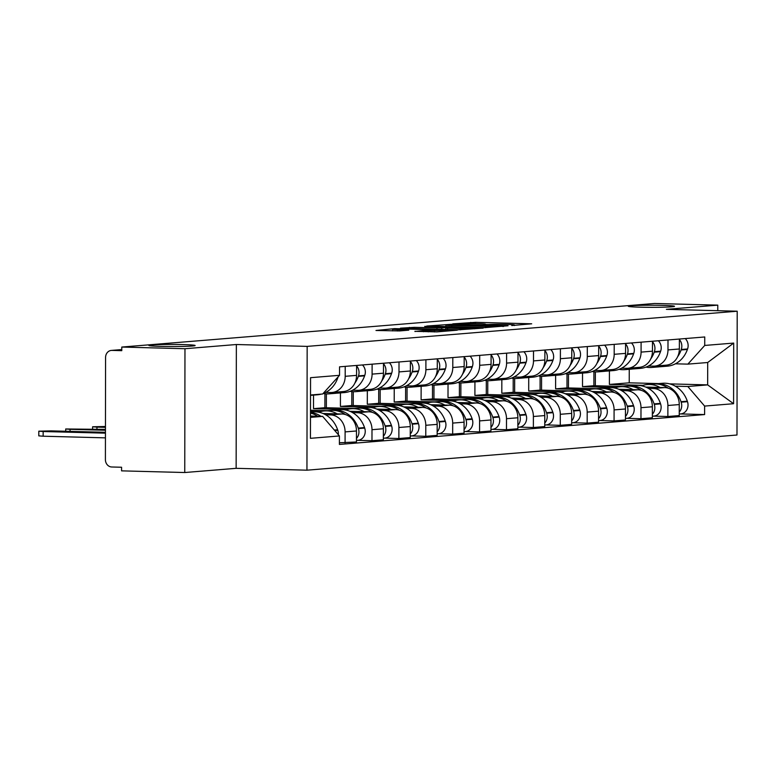 <?xml version="1.0" encoding="UTF-8"?>
<svg xmlns="http://www.w3.org/2000/svg" width="776" height="776" viewBox="0 0 776 776"><rect width="100%" height="100%" fill="white"/><g stroke="black" fill="none" stroke-linecap="round" stroke-linejoin="round"><path stroke-width="1.16" d="M511.762 325.542L531.686 323.805L475.581 322.331L452.796 323.854L459.479 323.786A11.349 0.514 0.1 0 1 474.873 323.602L479.549 323.728A11.349 0.514 0.1 0 1 485.475 324.184A11.349 0.514 0.1 0 1 484.108 324.436L488.463 324.543A11.349 0.514 0.1 0 1 503.857 324.368L508.532 324.494A11.349 0.514 0.1 0 1 514.459 324.95A11.349 0.514 0.1 0 1 513.091 325.192L511.762 325.542M183.049 344.583A23.125 1.048 0.1 0 0 148.885 345.446A23.125 1.048 0.1 0 0 160.971 346.387A23.125 1.048 0.1 0 0 195.135 345.533A23.125 1.048 0.1 0 0 183.049 344.583M662.394 305.375A23.125 1.048 0.1 0 0 628.24 306.239A23.125 1.048 0.1 0 0 640.326 307.18A23.125 1.048 0.1 0 0 674.49 306.326A23.125 1.048 0.1 0 0 662.394 305.375M414.917 331.323L436.888 331.895L457.287 330.188L394.528 328.626L375.982 330.479L399.805 330.925L408.777 330.149L392.54 329.363L406.546 329.014L448.441 330.372L423.463 330.625L414.917 331.478M307.16 346.387L236.36 344.515L184.969 348.725L121.783 347.056L654.595 303.474L717.781 305.143L666.39 309.343L737.2 311.215L307.16 346.387L306.947 470.188L736.987 435.016L737.2 311.215M484.719 327.647L508.076 325.745L451.971 324.261L426.761 326.027L484.719 327.647M483.176 328.112L458.393 329.8L400.445 328.18L414.229 327.346L441.786 327.889L447.888 327.356L424.724 326.386L483.176 328.112M184.969 348.725L184.756 472.526L121.57 470.857L121.58 467.249L111.734 466.987A7.226 6.344 -94.7 0 1 105.4 459.605L105.575 357.455A7.226 6.344 -94.7 0 1 111.337 350.422L121.783 349.569L111.938 350.403A7.226 6.344 -94.7 0 0 111.337 350.422M184.756 472.526L236.137 468.326L306.947 470.188M121.783 347.056L121.783 350.665L111.938 350.403M717.771 310.701L717.781 305.143M668 339.966L667.981 349.918A16.616 14.589 85.3 0 1 654.731 366.097L666.109 365.166A16.616 14.589 -94.7 0 0 679.359 348.987L679.378 339.034M623.283 386.487L593.882 385.711L593.912 371.772M648.416 388.378L653.305 388.514A16.616 14.589 85.3 0 1 667.884 405.499L679.262 404.568A16.616 14.589 -94.7 0 0 664.692 387.583L645.768 387.079M679.262 404.568L679.242 415.577L667.864 416.508L653.557 416.13M654.731 366.097A16.616 14.589 85.3 0 1 653.343 366.136L648.493 366M667.884 405.499L667.864 416.508M582.524 373.11L582.504 386.642L616.066 387.525M641.102 342.168L641.083 352.11A16.616 14.589 85.3 0 1 627.832 368.29L639.211 367.358A16.616 14.589 -94.7 0 0 652.461 351.179L652.48 341.236M596.375 388.689L566.984 387.913L567.004 373.964M626.659 418.332L640.966 418.71L652.344 417.779L652.364 406.769A16.616 14.589 -94.7 0 0 637.785 389.775L618.87 389.28M627.832 368.29A16.616 14.589 85.3 0 1 626.445 368.328L621.595 368.202M621.518 390.58L626.407 390.706A16.616 14.589 85.3 0 1 640.986 407.701L640.966 418.71M555.626 375.303L555.606 388.844L589.168 389.727M614.204 344.369L614.185 354.312A16.616 14.589 85.3 0 1 600.934 370.491L612.312 369.56A16.616 14.589 -94.7 0 0 625.563 353.381L625.582 343.438M569.477 390.891L540.086 390.115L540.106 376.166M599.761 420.534L614.068 420.912L625.446 419.981L625.466 408.971A16.616 14.589 -94.7 0 0 610.887 391.977L591.972 391.482M600.934 370.491A16.616 14.589 85.3 0 1 599.547 370.53L594.688 370.404M594.62 392.782L599.508 392.908A16.616 14.589 85.3 0 1 614.088 409.903L614.068 420.912M528.728 377.505L528.708 391.046L562.26 391.928M587.306 346.571L587.287 356.514A16.616 14.589 85.3 0 1 574.036 372.693L585.414 371.762A16.616 14.589 -94.7 0 0 598.665 355.583L598.684 345.64M542.579 393.083L513.188 392.316L513.208 378.368M572.863 422.726L587.17 423.104L598.548 422.173L598.568 411.164A16.616 14.589 -94.7 0 0 583.988 394.179L565.073 393.684M574.036 372.693A16.616 14.589 85.3 0 1 572.649 372.732L567.789 372.606M567.722 394.984L572.61 395.11A16.616 14.589 85.3 0 1 587.189 412.095L587.17 423.104M501.829 379.707L501.81 393.238L535.362 394.13M560.408 348.773L560.388 358.716A16.616 14.589 85.3 0 1 547.138 374.895L558.516 373.964A16.616 14.589 -94.7 0 0 571.767 357.785L571.786 347.842M515.681 395.285L486.29 394.509L486.31 380.57M545.965 424.928L560.272 425.306L571.65 424.375L571.669 413.365A16.616 14.589 -94.7 0 0 557.09 396.381L538.175 395.876M547.138 374.895A16.616 14.589 85.3 0 1 545.751 374.934L540.891 374.808M540.823 397.186L545.712 397.312A16.616 14.589 85.3 0 1 560.291 414.297L560.272 425.306M474.931 381.908L474.902 395.44L508.464 396.332M533.5 350.965L533.49 360.918A16.616 14.589 85.3 0 1 520.24 377.097L531.618 376.166A16.616 14.589 -94.7 0 0 544.868 359.986L544.888 350.044M488.783 397.487L459.392 396.711L459.411 382.772M519.066 427.13L533.374 427.508L544.752 426.577L544.771 415.567A16.616 14.589 -94.7 0 0 530.192 398.583L511.277 398.078M520.24 377.097A16.616 14.589 85.3 0 1 518.853 377.136L513.993 377M513.925 399.378L518.814 399.514A16.616 14.589 85.3 0 1 533.393 416.499L533.374 427.508M448.033 384.11L448.004 397.642L481.566 398.524M506.602 353.167L506.592 363.11A16.616 14.589 85.3 0 1 493.342 379.289L504.72 378.368A16.616 14.589 -94.7 0 0 517.97 362.179L517.99 352.236M461.885 399.688L432.484 398.912L432.513 384.964M492.168 429.332L506.476 429.71L517.854 428.779L517.873 417.769A16.616 14.589 -94.7 0 0 503.294 400.785L484.379 400.28M493.342 379.289A16.616 14.589 85.3 0 1 491.955 379.328L487.095 379.202M487.027 401.58L491.916 401.706A16.616 14.589 85.3 0 1 506.495 418.7L506.476 429.71M421.135 386.303L421.106 399.844L454.668 400.726M479.704 355.369L479.684 365.312A16.616 14.589 85.3 0 1 466.434 381.491L477.822 380.56A16.616 14.589 -94.7 0 0 491.072 364.38L491.092 354.438M434.987 401.89L405.586 401.114L405.615 387.166M465.27 431.534L479.578 431.912L490.956 430.981L490.975 419.971A16.616 14.589 -94.7 0 0 476.396 402.977L457.471 402.482M466.434 381.491A16.616 14.589 85.3 0 1 465.057 381.53L460.197 381.404M460.12 403.782L465.018 403.908A16.616 14.589 85.3 0 1 479.587 420.902L479.578 431.912M394.237 388.504L394.208 402.046L427.77 402.928M452.806 357.571L452.786 367.514A16.616 14.589 85.3 0 1 439.536 383.693L450.924 382.762A16.616 14.589 -94.7 0 0 464.174 366.582L464.184 356.64M408.089 404.092L378.688 403.316L378.717 389.368M438.372 433.735L452.67 434.104L464.058 433.173L464.077 422.173A16.616 14.589 -94.7 0 0 449.498 405.179L430.573 404.684M439.536 383.693A16.616 14.589 85.3 0 1 438.159 383.732L433.299 383.606M433.221 405.984L438.12 406.11A16.616 14.589 85.3 0 1 452.689 423.095L452.67 434.104M367.339 390.706L367.31 404.248L400.872 405.13M425.908 359.773L425.888 369.715A16.616 14.589 85.3 0 1 412.638 385.895L424.016 384.964A16.616 14.589 -94.7 0 0 437.276 368.784L437.286 358.842M381.191 406.285L351.79 405.509L351.819 391.57M411.474 435.928L425.772 436.306L437.16 435.375L437.179 424.365A16.616 14.589 -94.7 0 0 422.6 407.381L403.675 406.886M412.638 385.895A16.616 14.589 85.3 0 1 411.261 385.934L406.401 385.808M406.323 408.186L411.222 408.312A16.616 14.589 85.3 0 1 425.791 425.296L425.772 436.306M340.431 392.908L340.412 406.44L373.974 407.332M399.01 361.975L398.99 371.917A16.616 14.589 85.3 0 1 385.74 388.097L397.118 387.166A16.616 14.589 -94.7 0 0 410.368 370.986L410.388 361.044M354.293 408.486L324.892 407.71L324.921 393.772M384.576 438.13L398.874 438.508L410.252 437.577L410.271 426.567A16.616 14.589 -94.7 0 0 395.702 409.582L376.777 409.078M385.74 388.097A16.616 14.589 85.3 0 1 384.363 388.136L379.503 388M379.425 410.378L384.314 410.514A16.616 14.589 85.3 0 1 398.893 427.498L398.874 438.508M313.533 395.11L313.514 408.642L347.076 409.524M372.111 364.167L372.092 374.119A16.616 14.589 85.3 0 1 358.842 390.299L370.22 389.368A16.616 14.589 -94.7 0 0 383.47 373.188L383.49 363.236M357.668 440.331L371.976 440.71L383.354 439.779L383.373 428.769A16.616 14.589 -94.7 0 0 368.804 411.784L349.879 411.28M327.394 410.688L310.497 410.242M358.842 390.299A16.616 14.589 85.3 0 1 357.455 390.328L352.605 390.202M352.527 412.58L357.416 412.716A16.616 14.589 85.3 0 1 371.995 429.7L371.976 440.71M310.497 411.474L320.178 411.726M345.213 366.369L345.194 376.311A16.616 14.589 85.3 0 1 331.944 392.491L343.322 391.56A16.616 14.589 -94.7 0 0 356.572 375.38L356.591 365.438M339.403 442.756L356.456 441.98L356.475 430.971A16.616 14.589 -94.7 0 0 341.906 413.977L322.981 413.482M331.944 392.491A16.616 14.589 85.3 0 1 330.557 392.53L325.707 392.404M325.629 414.782L330.518 414.908A16.616 14.589 85.3 0 1 345.097 431.902L345.077 442.912M313.514 408.642L324.892 407.71M340.412 406.44L351.79 405.509M367.31 404.248L378.688 403.316M394.208 402.046L405.586 401.114M421.106 399.844L432.484 398.912M448.004 397.642L459.392 396.711M474.902 395.44L486.29 394.509M501.81 393.238L513.188 392.316M528.708 391.046L540.086 390.115M555.606 388.844L566.984 387.913M582.504 386.642L593.882 385.711M675.314 386.176L687.827 386.506L707.654 384.886L707.693 362.508L687.866 364.128L675.392 363.808M609.422 370.909L609.403 384.44L642.965 385.323M609.403 384.44L629.229 382.82L658.63 383.596M669.707 383.887L707.654 384.886L733.592 403.714L704.618 406.081L687.827 386.506M629.229 382.82L629.258 369.289M687.866 364.128L704.724 345.446L733.698 343.079L733.592 403.714M310.487 417.372L322.622 416.382L339.413 435.957L339.403 444.435L704.608 414.568L704.618 406.081M339.413 435.957L310.449 438.324L310.555 377.689L339.519 375.312L322.661 394.004L310.526 394.994M704.724 345.446L704.744 336.968L339.539 366.835L339.519 375.312M236.36 344.515L236.137 468.326M322.622 416.382L310.487 416.062M680.465 413.928L704.608 414.568M733.698 343.079L707.693 362.508M503.275 325.998L447.209 324.785A11.349 0.514 0.1 0 0 445.831 325.028A11.349 0.514 0.1 0 0 451.768 325.493L485.427 326.376A11.349 0.514 0.1 0 0 500.821 326.201L503.275 326.473M460.595 328.568L474.602 328.219L469.645 327.831L445.725 328.083L460.595 328.568L460.585 329.829M641.539 385.798A27.461 24.105 85.3 0 1 647.252 384.527A27.461 24.105 85.3 0 1 649.541 384.459A27.461 24.105 85.3 0 1 660.007 387.457M647.252 384.527L653.547 384.013A27.461 24.105 85.3 0 1 655.836 383.945A27.461 24.105 85.3 0 1 668.204 388.165M679.252 412.056A9.128 8.012 -94.7 0 0 681.183 402.191L681.018 401.696A27.461 24.105 -94.7 0 0 658.591 383.722A27.461 24.105 -94.7 0 0 656.302 383.79A27.461 24.105 -94.7 0 0 654.925 383.945M656.302 383.79L662.597 383.266A27.461 24.105 85.3 0 1 664.887 383.208A27.461 24.105 85.3 0 1 687.313 401.182L687.478 401.677A9.128 8.012 85.3 0 1 680.756 413.909L679.252 414.025M659.522 366.767A27.461 24.105 -94.7 0 0 660.909 366.699A27.461 24.105 -94.7 0 0 667.932 364.885M677.632 356.756A27.461 24.105 -94.7 0 0 681.105 349.966L681.27 349.491A9.128 8.012 -94.7 0 0 679.378 339.519M685.247 338.559A9.128 8.012 85.3 0 1 687.565 348.977L687.4 349.452A27.461 24.105 85.3 0 1 667.205 366.185L660.909 366.699M595.367 371.888L595.337 385.75M664.799 365.273A27.461 24.105 85.3 0 1 658.145 366.922L651.859 367.436A27.461 24.105 85.3 0 1 646.01 367.106M658.504 365.787A27.461 24.105 85.3 0 1 651.859 367.436M614.64 388A27.461 24.105 85.3 0 1 620.354 386.729A27.461 24.105 85.3 0 1 622.643 386.661A27.461 24.105 85.3 0 1 633.109 389.659M620.354 386.729L626.649 386.215A27.461 24.105 85.3 0 1 628.929 386.147A27.461 24.105 85.3 0 1 641.306 390.357M652.354 414.258A9.128 8.012 -94.7 0 0 654.284 404.383L654.12 403.898A27.461 24.105 -94.7 0 0 631.693 385.924A27.461 24.105 -94.7 0 0 629.404 385.982A27.461 24.105 -94.7 0 0 628.027 386.147M629.404 385.982L635.699 385.468A27.461 24.105 85.3 0 1 637.988 385.41A27.461 24.105 85.3 0 1 660.415 403.384L660.58 403.869A9.128 8.012 85.3 0 1 653.858 416.111L652.354 416.227M632.624 368.959A27.461 24.105 -94.7 0 0 634.011 368.891A27.461 24.105 -94.7 0 0 641.034 367.077M650.734 358.958A27.461 24.105 -94.7 0 0 654.207 352.168L654.372 351.683A9.128 8.012 -94.7 0 0 652.48 341.721M658.349 340.761A9.128 8.012 85.3 0 1 660.667 351.169L660.502 351.654A27.461 24.105 85.3 0 1 640.307 368.377L634.011 368.891M568.468 374.08L568.439 387.951M637.901 367.475A27.461 24.105 85.3 0 1 631.247 369.124L624.952 369.638A27.461 24.105 85.3 0 1 619.112 369.308M631.606 367.989A27.461 24.105 85.3 0 1 624.952 369.638M587.742 390.202A27.461 24.105 85.3 0 1 593.456 388.931A27.461 24.105 85.3 0 1 595.745 388.863A27.461 24.105 85.3 0 1 606.202 391.861M593.456 388.931L599.751 388.407A27.461 24.105 85.3 0 1 602.03 388.349A27.461 24.105 85.3 0 1 614.408 392.559M625.456 416.45A9.128 8.012 -94.7 0 0 627.386 406.585L627.221 406.1A27.461 24.105 -94.7 0 0 604.795 388.126A27.461 24.105 -94.7 0 0 602.506 388.184A27.461 24.105 -94.7 0 0 601.128 388.339M602.506 388.184L608.801 387.67A27.461 24.105 85.3 0 1 611.09 387.612A27.461 24.105 85.3 0 1 633.507 405.586L633.682 406.071A9.128 8.012 85.3 0 1 626.96 418.303L625.446 418.429M605.726 371.161A27.461 24.105 -94.7 0 0 607.113 371.093A27.461 24.105 -94.7 0 0 614.136 369.279M623.826 361.15A27.461 24.105 -94.7 0 0 627.309 354.37L627.474 353.885A9.128 8.012 -94.7 0 0 625.582 343.923M631.451 342.963A9.128 8.012 85.3 0 1 633.769 353.371L633.604 353.846A27.461 24.105 85.3 0 1 613.399 370.579L607.113 371.093M541.57 376.282L541.541 390.153M611.003 369.667A27.461 24.105 85.3 0 1 604.349 371.326L598.053 371.84A27.461 24.105 85.3 0 1 592.214 371.51M604.708 370.181A27.461 24.105 85.3 0 1 598.053 371.84M560.844 392.404A27.461 24.105 85.3 0 1 566.558 391.123A27.461 24.105 85.3 0 1 568.837 391.065A27.461 24.105 85.3 0 1 579.303 394.053M566.558 391.123L572.853 390.609A27.461 24.105 85.3 0 1 575.132 390.551A27.461 24.105 85.3 0 1 587.51 394.761M598.558 418.652A9.128 8.012 -94.7 0 0 600.488 408.787L600.323 408.302A27.461 24.105 -94.7 0 0 577.897 390.318A27.461 24.105 -94.7 0 0 575.608 390.386A27.461 24.105 -94.7 0 0 574.23 390.541M575.608 390.386L581.903 389.872A27.461 24.105 85.3 0 1 584.192 389.804A27.461 24.105 85.3 0 1 606.609 407.788L606.774 408.273A9.128 8.012 85.3 0 1 600.052 420.505L598.548 420.631M578.828 373.363A27.461 24.105 -94.7 0 0 580.215 373.295A27.461 24.105 -94.7 0 0 587.238 371.481M596.928 363.352A27.461 24.105 -94.7 0 0 600.411 356.562L600.575 356.087A9.128 8.012 -94.7 0 0 598.684 346.125M604.543 345.155A9.128 8.012 85.3 0 1 606.871 355.573L606.706 356.048A27.461 24.105 85.3 0 1 586.501 372.781L580.215 373.295M514.672 378.484L514.643 392.346M584.105 371.869A27.461 24.105 85.3 0 1 577.451 373.518L571.155 374.032A27.461 24.105 85.3 0 1 565.316 373.702M577.81 372.383A27.461 24.105 85.3 0 1 571.155 374.032M533.946 394.606A27.461 24.105 85.3 0 1 539.659 393.325A27.461 24.105 85.3 0 1 541.939 393.267A27.461 24.105 85.3 0 1 552.405 396.255M539.659 393.325L545.955 392.811A27.461 24.105 85.3 0 1 548.234 392.753A27.461 24.105 85.3 0 1 560.611 396.963M571.66 420.854A9.128 8.012 -94.7 0 0 573.59 410.989L573.415 410.504A27.461 24.105 -94.7 0 0 550.999 392.52A27.461 24.105 -94.7 0 0 548.71 392.588A27.461 24.105 -94.7 0 0 547.332 392.743M548.71 392.588L555.005 392.074A27.461 24.105 85.3 0 1 557.284 392.006A27.461 24.105 85.3 0 1 579.711 409.99L579.876 410.475A9.128 8.012 85.3 0 1 573.154 422.707L571.65 422.833M551.93 375.565A27.461 24.105 -94.7 0 0 553.307 375.497A27.461 24.105 -94.7 0 0 560.34 373.683M570.03 365.554A27.461 24.105 -94.7 0 0 573.512 358.764L573.677 358.289A9.128 8.012 -94.7 0 0 571.786 348.317M577.645 347.357A9.128 8.012 85.3 0 1 579.973 357.775L579.808 358.25A27.461 24.105 85.3 0 1 559.603 374.983L553.307 375.497M487.774 380.686L487.745 394.548M557.207 374.071A27.461 24.105 85.3 0 1 550.553 375.72L544.257 376.234A27.461 24.105 85.3 0 1 538.418 375.904M550.912 374.585A27.461 24.105 85.3 0 1 544.257 376.234M507.048 396.798A27.461 24.105 85.3 0 1 512.761 395.527A27.461 24.105 85.3 0 1 515.041 395.459A27.461 24.105 85.3 0 1 525.507 398.457M512.761 395.527L519.047 395.013A27.461 24.105 85.3 0 1 521.336 394.945A27.461 24.105 85.3 0 1 533.713 399.165M544.762 423.056A9.128 8.012 -94.7 0 0 546.682 413.191L546.517 412.696A27.461 24.105 -94.7 0 0 524.101 394.722A27.461 24.105 -94.7 0 0 521.812 394.79A27.461 24.105 -94.7 0 0 520.434 394.945M521.812 394.79L528.107 394.276A27.461 24.105 85.3 0 1 530.386 394.208A27.461 24.105 85.3 0 1 552.813 412.182L552.978 412.677A9.128 8.012 85.3 0 1 546.255 424.909L544.752 425.025M525.032 377.766A27.461 24.105 -94.7 0 0 526.409 377.699A27.461 24.105 -94.7 0 0 533.442 375.885M543.132 367.756A27.461 24.105 -94.7 0 0 546.614 360.966L546.779 360.491A9.128 8.012 -94.7 0 0 544.888 350.519M550.747 349.559A9.128 8.012 85.3 0 1 553.075 359.977L552.9 360.452A27.461 24.105 85.3 0 1 532.705 377.185L526.409 377.699M460.866 382.888L460.847 396.749M530.309 376.273A27.461 24.105 85.3 0 1 523.654 377.922L517.359 378.436A27.461 24.105 85.3 0 1 511.52 378.106M524.013 376.787A27.461 24.105 85.3 0 1 517.359 378.436M480.15 399A27.461 24.105 85.3 0 1 485.863 397.729A27.461 24.105 85.3 0 1 488.143 397.661A27.461 24.105 85.3 0 1 498.609 400.659M485.863 397.729L492.149 397.215A27.461 24.105 85.3 0 1 494.438 397.147A27.461 24.105 85.3 0 1 506.815 401.367M517.854 425.258A9.128 8.012 -94.7 0 0 519.784 415.383L519.619 414.898A27.461 24.105 -94.7 0 0 497.193 396.924A27.461 24.105 -94.7 0 0 494.913 396.982A27.461 24.105 -94.7 0 0 493.536 397.147M494.913 396.982L501.209 396.468A27.461 24.105 85.3 0 1 503.488 396.41A27.461 24.105 85.3 0 1 525.915 414.384L526.08 414.869A9.128 8.012 85.3 0 1 519.357 427.11L517.854 427.227M498.134 379.968A27.461 24.105 -94.7 0 0 499.511 379.9A27.461 24.105 -94.7 0 0 506.544 378.077M516.234 369.958A27.461 24.105 -94.7 0 0 519.716 363.168L519.881 362.693A9.128 8.012 -94.7 0 0 517.99 352.721M523.848 351.761A9.128 8.012 85.3 0 1 526.177 362.169L526.002 362.654A27.461 24.105 85.3 0 1 505.807 379.377L499.511 379.9M433.968 385.08L433.949 398.951M503.411 378.475A27.461 24.105 85.3 0 1 496.756 380.124L490.461 380.638A27.461 24.105 85.3 0 1 484.622 380.308M497.115 378.989A27.461 24.105 85.3 0 1 490.461 380.638M453.252 401.202A27.461 24.105 85.3 0 1 458.955 399.931A27.461 24.105 85.3 0 1 461.245 399.863A27.461 24.105 85.3 0 1 471.711 402.86M458.955 399.931L465.251 399.417A27.461 24.105 85.3 0 1 467.54 399.349A27.461 24.105 85.3 0 1 479.917 403.559M490.956 427.45A9.128 8.012 -94.7 0 0 492.886 417.585L492.721 417.1A27.461 24.105 -94.7 0 0 470.295 399.126A27.461 24.105 -94.7 0 0 468.015 399.184A27.461 24.105 -94.7 0 0 466.638 399.349M468.015 399.184L474.311 398.67A27.461 24.105 85.3 0 1 476.59 398.612A27.461 24.105 85.3 0 1 499.017 416.586L499.181 417.071A9.128 8.012 85.3 0 1 492.459 429.303L490.956 429.429M471.236 382.161A27.461 24.105 -94.7 0 0 472.613 382.093A27.461 24.105 -94.7 0 0 479.646 380.279M489.336 372.16A27.461 24.105 -94.7 0 0 492.808 365.37L492.983 364.885A9.128 8.012 -94.7 0 0 491.082 354.923M496.95 353.963A9.128 8.012 85.3 0 1 499.278 364.371L499.104 364.856A27.461 24.105 85.3 0 1 478.908 381.579L472.613 382.093M407.07 387.282L407.051 401.153M476.512 380.667A27.461 24.105 85.3 0 1 469.858 382.325L463.563 382.84A27.461 24.105 85.3 0 1 457.724 382.51M470.217 381.181A27.461 24.105 85.3 0 1 463.563 382.84M426.354 403.404A27.461 24.105 85.3 0 1 432.057 402.123A27.461 24.105 85.3 0 1 434.347 402.065A27.461 24.105 85.3 0 1 444.813 405.053M432.057 402.123L438.353 401.609A27.461 24.105 85.3 0 1 440.642 401.551A27.461 24.105 85.3 0 1 453.019 405.761M464.058 429.652A9.128 8.012 -94.7 0 0 465.988 419.787L465.823 419.302A27.461 24.105 -94.7 0 0 443.397 401.328A27.461 24.105 -94.7 0 0 441.117 401.386A27.461 24.105 -94.7 0 0 439.74 401.541M441.117 401.386L447.403 400.872A27.461 24.105 85.3 0 1 449.692 400.804A27.461 24.105 85.3 0 1 472.118 418.788L472.283 419.273A9.128 8.012 85.3 0 1 465.561 431.505L464.058 431.631M444.328 384.363A27.461 24.105 -94.7 0 0 445.715 384.295A27.461 24.105 -94.7 0 0 452.738 382.481M462.438 374.352A27.461 24.105 -94.7 0 0 465.91 367.562L466.085 367.087A9.128 8.012 -94.7 0 0 464.184 357.125M470.052 356.165A9.128 8.012 85.3 0 1 472.38 366.573L472.206 367.048A27.461 24.105 85.3 0 1 452.01 383.78L445.715 384.295M380.172 389.484L380.153 403.355M449.605 382.869A27.461 24.105 85.3 0 1 442.96 384.518L436.665 385.032A27.461 24.105 85.3 0 1 430.825 384.702M443.319 383.383A27.461 24.105 85.3 0 1 436.665 385.032M399.456 405.605A27.461 24.105 85.3 0 1 405.159 404.325A27.461 24.105 85.3 0 1 407.449 404.267A27.461 24.105 85.3 0 1 417.915 407.255M405.159 404.325L411.455 403.811A27.461 24.105 85.3 0 1 413.744 403.753A27.461 24.105 85.3 0 1 426.121 407.963M437.16 431.854A9.128 8.012 -94.7 0 0 439.09 421.989L438.925 421.504A27.461 24.105 -94.7 0 0 416.499 403.52A27.461 24.105 -94.7 0 0 414.219 403.588A27.461 24.105 -94.7 0 0 412.842 403.743M414.219 403.588L420.505 403.074A27.461 24.105 85.3 0 1 422.794 403.006A27.461 24.105 85.3 0 1 445.22 420.99L445.385 421.475A9.128 8.012 85.3 0 1 438.663 433.706L437.16 433.832M417.43 386.564A27.461 24.105 -94.7 0 0 418.817 386.496A27.461 24.105 -94.7 0 0 425.84 384.683M435.54 376.554A27.461 24.105 -94.7 0 0 439.012 369.764L439.187 369.289A9.128 8.012 -94.7 0 0 437.286 359.317M443.154 358.357A9.128 8.012 85.3 0 1 445.472 368.775L445.308 369.25A27.461 24.105 85.3 0 1 425.112 385.982L418.817 386.496M353.274 391.686L353.255 405.547M422.707 385.071A27.461 24.105 85.3 0 1 416.062 386.72L409.767 387.234A27.461 24.105 85.3 0 1 403.918 386.904M416.421 385.585A27.461 24.105 85.3 0 1 409.767 387.234M372.548 407.798A27.461 24.105 85.3 0 1 378.261 406.527A27.461 24.105 85.3 0 1 380.55 406.469A27.461 24.105 85.3 0 1 391.017 409.456M378.261 406.527L384.556 406.013A27.461 24.105 85.3 0 1 386.846 405.945A27.461 24.105 85.3 0 1 399.223 410.165M410.261 434.056A9.128 8.012 -94.7 0 0 412.192 424.191L412.027 423.706A27.461 24.105 -94.7 0 0 389.6 405.722A27.461 24.105 -94.7 0 0 387.311 405.79A27.461 24.105 -94.7 0 0 385.944 405.945M387.311 405.79L393.607 405.276A27.461 24.105 85.3 0 1 395.896 405.208A27.461 24.105 85.3 0 1 418.322 423.182L418.487 423.677A9.128 8.012 85.3 0 1 411.765 435.908L410.261 436.034M390.532 388.766A27.461 24.105 -94.7 0 0 391.919 388.698A27.461 24.105 -94.7 0 0 398.942 386.885M408.642 378.756A27.461 24.105 -94.7 0 0 412.114 371.966L412.289 371.491A9.128 8.012 -94.7 0 0 410.388 361.519M416.256 360.559A9.128 8.012 85.3 0 1 418.574 370.976L418.41 371.452A27.461 24.105 85.3 0 1 398.214 388.184L391.919 388.698M326.376 393.888L326.356 407.749M395.808 387.272A27.461 24.105 85.3 0 1 389.154 388.921L382.869 389.436A27.461 24.105 85.3 0 1 377.02 389.106M389.513 387.787A27.461 24.105 85.3 0 1 382.869 389.436M345.65 410A27.461 24.105 85.3 0 1 351.363 408.729A27.461 24.105 85.3 0 1 353.652 408.661A27.461 24.105 85.3 0 1 364.119 411.658M351.363 408.729L357.658 408.215A27.461 24.105 85.3 0 1 359.948 408.147A27.461 24.105 85.3 0 1 372.315 412.366M383.363 436.257A9.128 8.012 -94.7 0 0 385.294 426.393L385.129 425.898A27.461 24.105 -94.7 0 0 362.702 407.924A27.461 24.105 -94.7 0 0 360.413 407.992A27.461 24.105 -94.7 0 0 359.045 408.147M360.413 407.992L366.709 407.468A27.461 24.105 85.3 0 1 368.998 407.41A27.461 24.105 85.3 0 1 391.424 425.384L391.589 425.869A9.128 8.012 85.3 0 1 384.867 438.11L383.363 438.227M105.458 426.49L92.606 426.781L96.951 427.12L96.951 429.176M363.634 390.968A27.461 24.105 -94.7 0 0 365.021 390.9A27.461 24.105 -94.7 0 0 372.043 389.086M381.743 380.958A27.461 24.105 -94.7 0 0 385.216 374.168L385.381 373.692A9.128 8.012 -94.7 0 0 383.49 363.721M389.358 362.761A9.128 8.012 85.3 0 1 391.676 373.178L391.511 373.654A27.461 24.105 85.3 0 1 371.316 390.386L365.021 390.9M368.91 389.474A27.461 24.105 85.3 0 1 362.256 391.123L355.971 391.637A27.461 24.105 85.3 0 1 350.121 391.308M362.615 389.988A27.461 24.105 85.3 0 1 355.971 391.637M105.449 427.343L96.951 427.12M318.752 412.201A27.461 24.105 85.3 0 1 324.465 410.931A27.461 24.105 85.3 0 1 326.754 410.863A27.461 24.105 85.3 0 1 337.22 413.86M324.465 410.931L330.76 410.417A27.461 24.105 85.3 0 1 333.05 410.349A27.461 24.105 85.3 0 1 345.417 414.559M356.465 438.45A9.128 8.012 -94.7 0 0 358.396 428.585L358.231 428.1A27.461 24.105 -94.7 0 0 335.804 410.126A27.461 24.105 -94.7 0 0 333.515 410.184A27.461 24.105 -94.7 0 0 332.138 410.349M333.515 410.184L339.81 409.67A27.461 24.105 85.3 0 1 342.1 409.612A27.461 24.105 85.3 0 1 364.526 427.586L364.691 428.071A9.128 8.012 85.3 0 1 357.969 440.302L356.465 440.428M105.449 429.4L65.708 428.983L70.053 429.322L70.044 431.369M336.735 393.16A27.461 24.105 -94.7 0 0 338.123 393.092A27.461 24.105 -94.7 0 0 345.145 391.279M354.845 383.16A27.461 24.105 -94.7 0 0 358.318 376.37L358.483 375.885A9.128 8.012 -94.7 0 0 356.591 365.923M362.46 364.962A9.128 8.012 85.3 0 1 364.778 375.371L364.613 375.856A27.461 24.105 85.3 0 1 344.418 392.578L338.123 393.092M342.012 391.667A27.461 24.105 85.3 0 1 335.358 393.325L329.063 393.839A27.461 24.105 85.3 0 1 323.223 393.51M335.717 392.19A27.461 24.105 85.3 0 1 329.063 393.839M105.449 430.253L70.053 429.322M310.497 412.066L312.912 411.872A27.461 24.105 85.3 0 1 315.201 411.813A27.461 24.105 85.3 0 1 337.618 429.788L337.793 430.273A9.128 8.012 85.3 0 1 338.287 434.638M105.439 432.31L51.08 430.874L38.81 431.184L43.155 431.524L43.146 436.209L38.8 435.87L38.81 431.184M320.992 416.343A27.461 24.105 -94.7 0 0 310.497 412.425M310.526 395.343A27.461 24.105 -94.7 0 0 311.225 395.294A27.461 24.105 -94.7 0 0 315.056 394.625M338.094 376.903A9.128 8.012 85.3 0 1 337.88 377.572L337.715 378.048A27.461 24.105 85.3 0 1 323.049 393.568M321.342 394.111A27.461 24.105 85.3 0 1 317.51 394.78L311.225 395.294M105.429 437.858L43.146 436.209M310.497 413.113A27.461 24.105 85.3 0 1 317.772 416.256M312.291 394.848A27.461 24.105 85.3 0 1 310.526 395.256M105.439 433.163L43.155 431.524M371.995 429.7L383.373 428.769M398.893 427.498L410.271 426.567M425.791 425.296L437.179 424.365M452.689 423.095L464.077 422.173M479.587 420.902L490.975 419.971M506.495 418.7L517.873 417.769M533.393 416.499L544.771 415.567M560.291 414.297L571.669 413.365M587.189 412.095L598.568 411.164M614.088 409.903L625.466 408.971M640.986 407.701L652.364 406.769M345.097 431.902L356.475 430.971M330.518 414.908L341.906 413.977M357.416 412.716L368.804 411.784M372.092 374.119L383.47 373.188M384.314 410.514L395.702 409.582M398.99 371.917L410.368 370.986M411.222 408.312L422.6 407.381M425.888 369.715L437.276 368.784M438.12 406.11L449.498 405.179M452.786 367.514L464.174 366.582M465.018 403.908L476.396 402.977M479.684 365.312L491.072 364.38M491.916 401.706L503.294 400.785M506.592 363.11L517.97 362.179M518.814 399.514L530.192 398.583M533.49 360.918L544.868 359.986M545.712 397.312L557.09 396.381M560.388 358.716L571.767 357.785M572.61 395.11L583.988 394.179M587.287 356.514L598.665 355.583M599.508 392.908L610.887 391.977M614.185 354.312L625.563 353.381M626.407 390.706L637.785 389.775M641.083 352.11L652.461 351.179M653.305 388.514L664.692 387.583M667.981 349.918L679.359 348.987M345.194 376.311L356.572 375.38M470.77 323.534L470.77 322.389M475.581 323.621L475.581 322.331M451.768 326.783L451.768 325.493M485.427 327.666L485.427 326.376M409.418 328.51L409.418 327.404M414.229 328.636L414.229 327.346M436.975 329.237L436.985 327.947M441.786 329.363L441.786 327.889M447.577 329.519L447.577 328.229M423.463 331.73L423.463 330.625M428.274 331.856L428.274 330.566M434.424 331.973L434.424 330.731M397.496 330.993L397.496 329.751M681.183 402.191L687.478 401.677M681.018 401.696L687.313 401.182M681.105 349.966L687.4 349.452M681.27 349.491L687.565 348.977M654.284 404.383L660.58 403.869M654.12 403.898L660.415 403.384M654.207 352.168L660.502 351.654M654.372 351.683L660.667 351.169M627.386 406.585L633.682 406.071M627.221 406.1L633.507 405.586M627.309 354.37L633.604 353.846M627.474 353.885L633.769 353.371M600.488 408.787L606.774 408.273M600.323 408.302L606.609 407.788M600.411 356.562L606.706 356.048M600.575 356.087L606.871 355.573M573.59 410.989L579.876 410.475M573.415 410.504L579.711 409.99M573.512 358.764L579.808 358.25M573.677 358.289L579.973 357.775M546.682 413.191L552.978 412.677M546.517 412.696L552.813 412.182M546.614 360.966L552.9 360.452M546.779 360.491L553.075 359.977M519.784 415.383L526.08 414.869M519.619 414.898L525.915 414.384M519.716 363.168L526.002 362.654M519.881 362.693L526.177 362.169M492.886 417.585L499.181 417.071M492.721 417.1L499.017 416.586M492.808 365.37L499.104 364.856M492.983 364.885L499.278 364.371M465.988 419.787L472.283 419.273M465.823 419.302L472.118 418.788M465.91 367.562L472.206 367.048M466.085 367.087L472.38 366.573M439.09 421.989L445.385 421.475M438.925 421.504L445.22 420.99M439.012 369.764L445.308 369.25M439.187 369.289L445.472 368.775M412.192 424.191L418.487 423.677M412.027 423.706L418.322 423.182M412.114 371.966L418.41 371.452M412.289 371.491L418.574 370.976M385.294 426.393L391.589 425.869M385.129 425.898L391.424 425.384M385.216 374.168L391.511 373.654M385.381 373.692L391.676 373.178M358.396 428.585L364.691 428.071M358.231 428.1L364.526 427.586M358.318 376.37L364.613 375.856M358.483 375.885L364.778 375.371M334.757 430.525L337.793 430.273M334.349 430.05L337.618 429.788M337.007 378.106L337.715 378.048M514.459 325.532L514.459 324.95M485.475 324.775L485.475 324.184M503.575 326.444L503.575 325.949M445.831 326.628L445.831 325.028M447.888 327.87L447.888 327.356M474.602 328.811L474.602 328.219M445.725 329.47L445.725 328.083M448.441 330.954L448.441 330.372M392.53 330.915L392.54 329.363M92.606 426.781L92.606 429.06M65.708 428.983L65.708 431.262"/></g></svg>
